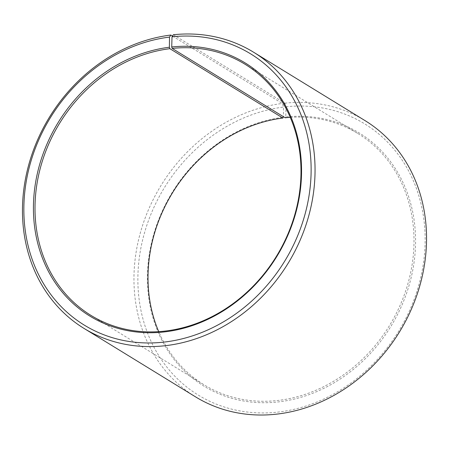 <?xml version="1.0" encoding="UTF-8"?>
<svg xmlns="http://www.w3.org/2000/svg" width="449" height="449" viewBox="0 0 449 449"><rect width="100%" height="100%" fill="white"/><g stroke="black" fill="none" stroke-linecap="round" stroke-linejoin="round"><path stroke-width="0.34" stroke-dasharray="2.25 1.68" d="M290.267 117.346A147.323 127.196 121.5 0 1 358.072 133.622A147.323 127.196 121.5 0 1 407.058 286.585A147.323 127.196 121.5 0 1 276.808 400.581A147.323 127.196 121.5 0 1 203.941 384.737A147.323 127.196 121.5 0 1 158.733 331.654M173.37 34.747L284.862 103.175L286.047 106.783L285.744 116.965A148.501 128.212 121.5 0 1 415.516 245.317A148.501 128.212 121.5 0 1 277.286 402.023A148.501 128.212 121.5 0 1 147.48 274.911A148.501 128.212 121.5 0 1 283.403 117.228M286.047 106.783A159.103 137.372 121.5 0 1 425.085 244.307A159.103 137.372 121.5 0 1 276.982 412.204A159.103 137.372 121.5 0 1 137.905 276.012A159.103 137.372 121.5 0 1 283.538 107.07L283.409 116.684M284.862 103.175A162.05 139.914 121.5 0 1 365.015 120.601M172.5 36.072L282.309 103.466L283.538 107.07M195.478 396.826A162.05 139.914 121.5 0 1 141.188 229.91A162.05 139.914 121.5 0 1 282.309 103.466M285.744 116.965L285.205 117.784M90.934 315.378L203.941 384.737M245.059 64.263L358.072 133.622"/><path stroke-width="0.67" d="M290.267 117.346A147.323 127.196 121.5 0 0 285.205 117.784L172.192 48.419A147.323 127.196 121.5 0 1 245.059 64.263A147.323 127.196 121.5 0 1 294.05 217.226A147.323 127.196 121.5 0 1 163.801 331.216A147.323 127.196 121.5 0 1 90.934 315.378A147.323 127.196 121.5 0 1 41.577 163.632A147.323 127.196 121.5 0 1 169.874 48.688L169.38 47.246L169.514 37.087L170.816 35.039L172.5 36.072M158.733 331.654A147.323 127.196 121.5 0 1 282.881 118.048L169.874 48.688M283.409 116.684L282.881 118.048M172.192 48.419L171.72 46.977L172.023 36.796L173.37 34.747A162.05 139.914 121.5 0 1 253.522 52.174L365.015 120.601A162.05 139.914 121.5 0 1 418.906 288.859A162.05 139.914 121.5 0 1 275.63 414.253A162.05 139.914 121.5 0 1 195.478 396.826L83.985 328.399A162.05 139.914 121.5 0 1 29.696 161.477A162.05 139.914 121.5 0 1 170.816 35.039M253.522 52.174A162.05 139.914 121.5 0 1 307.413 220.431A162.05 139.914 121.5 0 1 164.138 345.825A162.05 139.914 121.5 0 1 83.985 328.399M172.023 36.796A159.103 137.372 121.5 0 1 311.062 174.319A159.103 137.372 121.5 0 1 162.959 342.217A159.103 137.372 121.5 0 1 23.881 206.029A159.103 137.372 121.5 0 1 169.514 37.087M171.72 46.977A148.501 128.212 121.5 0 1 301.492 175.334A148.501 128.212 121.5 0 1 163.256 332.036A148.501 128.212 121.5 0 1 33.456 204.929A148.501 128.212 121.5 0 1 169.38 47.246"/></g></svg>
